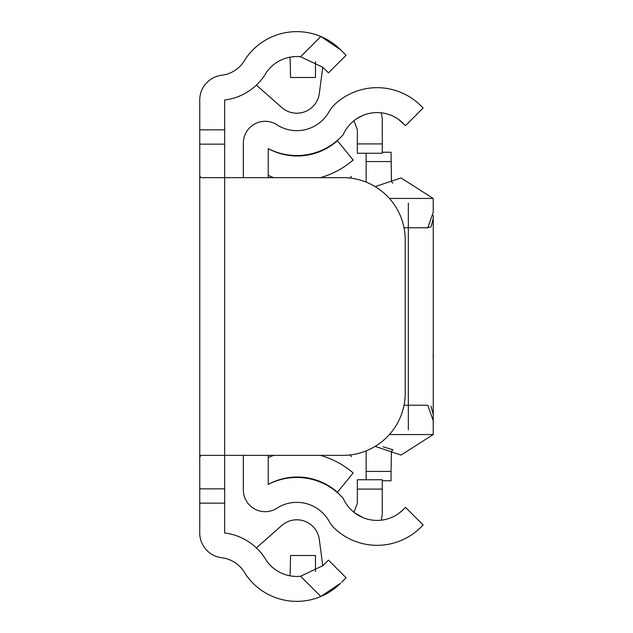 <?xml version="1.0" encoding="UTF-8"?>
<svg xmlns="http://www.w3.org/2000/svg" width="633" height="633" viewBox="0 0 633 633"><rect width="100%" height="100%" fill="white"/><g stroke="black" fill="none" stroke-linecap="round" stroke-linejoin="round"><path stroke-width="0.95" d="M341.678 582.138L346.077 577.739L328.464 560.126L322.98 565.609L300.572 576.259L320.82 596.508A61.955 61.955 0 0 0 340.594 583.215L320.82 596.508A61.955 61.955 0 0 1 245.351 573.941A31.136 31.136 0 0 0 221.653 557.713A24.909 24.909 0 0 1 199.751 532.986L199.751 100.014A24.909 24.909 0 0 1 221.653 75.287A31.136 31.136 0 0 0 245.351 59.059A61.955 61.955 0 0 1 320.82 36.492L340.594 49.785L346.077 55.261L328.464 72.874L322.98 67.391L300.572 56.741L320.82 36.492A61.955 61.955 0 0 1 340.594 49.785M300.572 576.259A37.046 37.046 0 0 1 266.548 560.806A56.036 56.036 0 0 0 224.66 532.986L224.66 488.842L199.751 488.842L224.66 488.842L224.66 455.349L342.967 455.349A62.263 62.263 0 0 0 405.231 393.085L405.231 239.915A62.263 62.263 0 0 0 342.967 177.651L224.66 177.651L224.66 100.014A56.036 56.036 0 0 0 266.548 72.194A37.046 37.046 0 0 1 300.572 56.741M199.751 306.76L199.751 292.43M291.085 56.986L295.484 56.566M298.325 31.658L298.325 31.658A61.955 61.955 0 0 0 295.484 31.65M295.484 601.35A61.955 61.955 0 0 0 298.325 601.342M291.085 576.014L295.484 576.434M199.751 503.164L224.66 503.164M224.66 129.836L199.751 129.836M256.389 547.893L281.74 525.493A22.725 22.725 0 0 1 319.317 539.553L322.775 565.815M256.389 85.107L281.74 107.507A22.725 22.725 0 0 0 319.317 93.447L322.775 67.185M199.751 175.665L200.772 177.651L224.66 177.651L224.66 455.349L200.772 455.349L199.751 457.335M315.463 571.401L315.463 555.513L290.563 555.513L290.167 573.783A3.11 3.11 0 0 1 289.107 575.65M289.107 57.35A3.11 3.11 0 0 1 290.167 59.217L290.563 77.487L315.463 77.487L315.463 61.599M357.344 489.087L357.344 479.751L382.253 479.751L382.253 489.087L357.344 489.087L357.344 503.282L353.974 512.311M381.288 520.184L382.253 514.4L382.253 489.087M382.253 143.913L382.253 153.249L357.344 153.249L357.344 143.913L382.253 143.913L382.253 118.6L381.288 112.816M353.974 120.689L357.344 129.718L357.344 143.913M356.743 118.68L363.2 115.293M268.242 177.651L268.242 148.581A61.955 61.955 0 0 0 343.268 134.552A37.046 37.046 0 0 1 403.308 123.435L398.529 119.4L405.508 125.635L423.121 108.021L420.921 105.822A61.955 61.955 0 0 0 335.205 104.002A31.136 31.136 0 0 0 329.105 111.709A37.046 37.046 0 0 1 278.116 125.595A21.791 21.791 0 0 0 243.341 143.09L243.341 177.651M243.341 455.349L243.341 489.91A21.791 21.791 0 0 0 278.116 507.405A37.046 37.046 0 0 1 329.105 521.291A31.136 31.136 0 0 0 335.205 528.998A61.955 61.955 0 0 0 420.921 527.178L423.121 524.979L420.921 527.178M423.121 524.979L405.508 507.365L403.308 509.565A37.046 37.046 0 0 1 343.268 498.448A61.955 61.955 0 0 0 268.242 484.419L268.242 455.349M398.529 513.6L403.308 509.565L398.529 513.6M363.2 517.707L354.891 513.023M268.242 457.675A46.7 46.7 0 0 1 273.733 455.349M320.417 455.349A86.863 86.863 0 0 1 353.159 472.946L337.421 492.26A60.554 60.554 0 0 0 268.242 484.419M273.733 177.651A46.7 46.7 0 0 1 268.242 175.325M268.242 148.581A60.554 60.554 0 0 0 337.421 140.74L353.159 160.054A86.863 86.863 0 0 1 320.417 177.651M433.209 218.488L431.136 226.756M431.073 226.812L427.781 227.769L433.249 212.221L433.178 198.446L401.029 177.92L375.171 186.624M433.051 355.414A6.227 6.227 0 0 1 433.249 356.965M433.249 215.331L433.249 417.701L433.249 215.331M389.414 434.555L433.178 434.555L433.249 420.795L427.781 405.231L404.036 405.231M404.036 227.769L408.34 227.769L408.34 203.138M408.34 429.862L408.34 227.769L427.781 227.769M433.178 434.555L401.029 455.08L375.171 446.376M366.151 479.751L366.151 471.427L391.059 471.427L391.447 452.073A3.11 3.11 0 0 1 392.871 449.944L392.871 449.841A37.046 37.046 0 0 0 392.468 449.652L383.123 446.811M351.505 456.599L349.938 454.961M349.938 178.039L351.505 176.401M430.946 406.085L433.217 414.528M433.217 414.805L433.249 420.771M366.151 471.427L366.151 450.87M391.059 471.427L391.059 480.764L382.253 480.764M382.253 152.237L391.059 152.237L391.447 180.927A3.11 3.11 0 0 0 392.871 183.056L392.871 183.159M366.151 182.13L366.151 153.249M199.751 144.158L224.66 144.158L199.751 144.158M389.414 198.446L433.178 198.446M391.059 161.573L366.151 161.573"/></g></svg>
